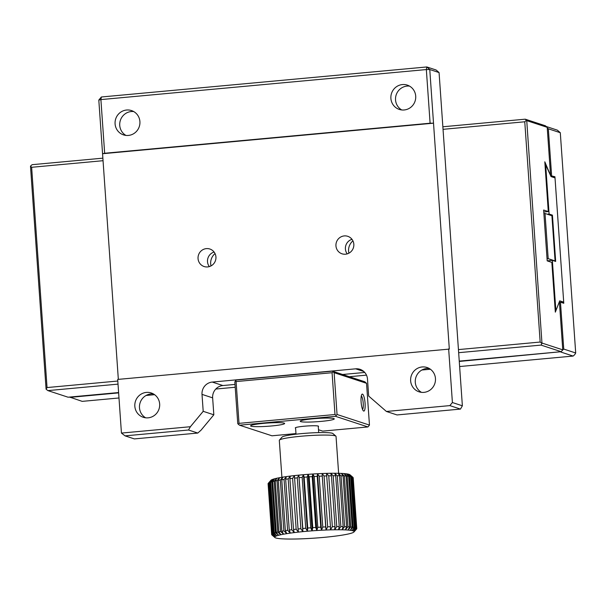 <?xml version="1.0" encoding="UTF-8"?>
<svg xmlns="http://www.w3.org/2000/svg" width="606" height="606" viewBox="0 0 606 606"><rect width="100%" height="100%" fill="white"/><g stroke="black" fill="none" stroke-linecap="round" stroke-linejoin="round"><path stroke-width="0.91" d="M386.408 411.466L449.841 405.611L460.469 409.088L397.036 414.943L386.408 411.466L368.675 396.051L367.494 379.106A11.378 11.029 108.1 0 0 355.669 368.827L212.251 382.068L222.879 385.545A11.378 11.029 -71.9 0 0 212.638 397.862L213.827 414.799L201.025 430.192L197.798 433.055L134.365 438.911L125.063 435.865L188.496 430.01L197.798 433.055M364.744 372.455L342.579 374.5M235.014 384.424L222.879 385.545M213.827 414.799L203.199 411.322L190.398 426.715L188.496 430.01M212.638 397.862L202.01 394.377L203.199 411.322M202.01 394.377A11.378 11.029 108.1 0 1 212.251 382.068M190.398 426.715L121.442 433.078L117.693 379.424L449.319 349.094L429.768 69.523L439.07 72.569L462.37 405.793L460.469 409.088M347.238 253.876A9.219 8.938 108.1 0 1 352.003 239.317M209.335 266.602A9.219 8.938 108.1 0 1 214.1 252.043M439.07 72.569L436.108 70.001L426.813 66.955L101.369 96.99L98.808 100.073L118.337 379.364M448.652 348.882L452.402 402.535L449.841 405.611M435.456 378.523A12.794 12.408 -71.9 0 0 427.025 367.501A12.794 12.408 -71.9 0 0 411.262 375.803A12.794 12.408 -71.9 0 0 419.064 391.824A12.794 12.408 -71.9 0 0 435.456 378.523M159.658 403.975A12.794 12.408 -71.9 0 0 151.227 392.961A12.794 12.408 -71.9 0 0 135.456 401.263A12.794 12.408 -71.9 0 0 143.266 417.284A12.794 12.408 -71.9 0 0 159.658 403.975M452.402 402.535L462.37 405.793M133.729 111.565A12.794 12.408 -71.9 0 0 120.359 120.389A12.794 12.408 -71.9 0 0 125.927 135.411M409.527 86.105A12.794 12.408 -71.9 0 0 396.165 94.93A12.794 12.408 -71.9 0 0 401.725 109.951M429.275 368.501A12.794 12.408 -71.9 0 0 415.905 377.326A12.794 12.408 -71.9 0 0 421.473 392.347M153.477 393.953A12.794 12.408 -71.9 0 0 140.107 402.785A12.794 12.408 -71.9 0 0 145.667 417.807M353.828 244.226A9.219 8.938 108.1 0 1 342.019 253.808A9.219 8.938 108.1 0 1 336.398 242.271A9.219 8.938 108.1 0 1 353.828 244.226M215.933 256.952A9.219 8.938 108.1 0 1 204.124 266.534A9.219 8.938 108.1 0 1 198.495 254.997A9.219 8.938 108.1 0 1 215.933 256.952M121.442 433.078L125.063 435.865M102.558 153.727L433.517 123.177L430.101 123.215L426.344 69.561L429.768 69.523L426.813 66.955L426.344 69.561L100.899 99.596L104.656 153.257L102.558 153.727M98.808 100.073L100.899 99.596L101.369 96.99M139.91 121.579A12.794 12.408 108.1 0 1 123.518 134.888A12.794 12.408 108.1 0 1 115.708 118.867A12.794 12.408 108.1 0 1 131.479 110.565A12.794 12.408 108.1 0 1 139.91 121.579M415.708 96.127A12.794 12.408 108.1 0 1 399.324 109.428A12.794 12.408 108.1 0 1 391.514 93.407A12.794 12.408 108.1 0 1 407.277 85.105A12.794 12.408 108.1 0 1 415.708 96.127M430.101 123.215L104.656 153.257M443.039 129.328L524.766 121.783L540.166 342.049L458.439 349.594M117.806 381.03L47.041 387.56L31.633 167.294L103.05 160.704M118.019 384.136L47.897 390.605L46.086 389.211L47.041 387.56M540.166 342.049L541.976 343.443L541.029 345.094L458.659 352.692M524.766 121.783L526.379 120.352L526.743 120.632L541.976 343.443M526.379 120.352L525.235 119.177L442.857 126.775M31.633 167.294L30.489 166.12L32.103 164.688L102.868 158.158M46.086 389.211L30.489 166.12M352.942 240.862A11.946 11.575 -71.9 0 0 348.912 253.187M215.039 253.588A11.946 11.575 -71.9 0 0 211.009 265.913M118.609 392.552L68.092 397.21L47.897 390.605M541.029 345.094L561.224 351.7L459.242 361.108M526.743 120.632L547.203 127.321L550.566 175.482L544.809 161.81L548.286 211.562L543.635 210.04L547.195 260.875L551.839 262.398L555.323 312.151L559.391 301.69L560.512 317.658L562.762 349.851L542.302 343.155M547.203 127.321L545.423 125.783L525.235 119.177M561.224 351.7L562.762 349.851M548.286 211.562L543.771 211.979M295.97 433.585L271.95 435.797L239.529 425.192L238.446 424.351L237.757 423.647L234.833 381.856L236.37 380.007L332.353 371.152L364.767 381.757L366.539 383.303L369.463 425.094L337.05 414.489L334.126 372.69L366.539 383.303M295.584 428.147A11.658 1.106 -4 0 1 295.289 427.919A11.658 1.106 -4 0 1 306.841 426.003A11.658 1.106 -4 0 1 318.544 426.298A11.658 1.106 -4 0 1 318.279 426.556M318.506 429.745L322.695 431.116L367.925 426.942L369.463 425.094M332.353 371.152L334.126 372.69M235.408 380.863L236.09 381.568L332.073 372.713L333.035 371.857M239.529 425.192L335.512 416.33L367.925 426.942M251.066 426.192A17.059 1.621 176 0 0 269.678 426.132A17.059 1.621 176 0 0 284.638 423.473A17.059 1.621 176 0 0 267.504 423.041A17.059 1.621 176 0 0 250.596 425.851A17.059 1.621 176 0 0 251.066 426.192M300.712 421.609A17.059 1.621 176 0 0 319.324 421.549A17.059 1.621 176 0 0 334.277 418.89A17.059 1.621 176 0 0 317.143 418.458A17.059 1.621 176 0 0 300.235 421.268A17.059 1.621 176 0 0 300.712 421.609M363.676 411.057A8.529 1.932 84.7 0 0 364.948 401.831A8.529 1.932 84.7 0 0 361.873 394.37A8.529 1.932 84.7 0 0 361.161 402.763A8.529 1.932 84.7 0 0 363.403 410.891A8.529 1.932 84.7 0 0 363.676 411.057M332.073 372.713L334.989 414.512L239.014 423.367L236.09 381.568M335.512 416.33L337.05 414.489M238.446 424.351L239.014 423.367M334.989 414.512L336.08 415.345M361.305 395.892A6.992 1.583 -95.3 0 1 363.168 402.581A6.992 1.583 -95.3 0 1 362.562 409.497M118.988 397.975L82.211 401.369L69.607 397.074M69.993 397.369L118.632 392.885M459.265 361.441L561.118 351.707M562.656 350.041L563.747 349.071L575.7 352.98L574.753 354.631L573.14 356.063L560.914 352.063M563.747 349.071L560.467 302.189L559.429 302.205M560.467 302.189L563.785 303.28L554.937 176.763L552.308 177.013M554.937 176.763L550.657 175.687M551.619 175.679L548.339 128.805L547.241 127.957M548.339 128.805L560.3 132.714L557.338 130.146L546.468 126.586M146.076 395.476L154.598 394.688M215.781 389.044L235.211 387.249M349.359 376.712L366.478 375.137M421.874 370.024L430.404 369.236M459.621 366.539L573.14 356.063M575.7 352.98L560.3 132.714M561.08 302.394L563.709 302.152L555.02 177.899L551.036 176.588L545.665 164.787L549.112 214.039L547.241 214.213M563.709 302.152L559.724 300.849L556.058 310.249L555.793 309.605L552.346 260.353L555.672 261.444L552.43 215.13L549.112 214.039M545.855 164.294L544.983 164.377M545.021 164.847L545.665 164.787M552.43 215.13L550.566 215.297M554.316 260.997L555.081 260.928L551.914 215.744L545.029 213.486L543.885 213.592M552.346 260.353L547.188 260.83M555.793 309.605L555.149 309.666M547.044 258.777L548.188 258.671L555.081 260.928M548.188 258.671L545.029 213.486M314.385 538.136A39.799 3.727 -4 0 1 309.689 538.439A39.799 3.727 -4 0 1 305.06 538.681A39.799 3.727 -4 0 1 300.561 538.87A39.799 3.727 -4 0 1 296.258 538.992A39.799 3.727 -4 0 1 292.213 539.045A39.799 3.727 -4 0 1 288.471 539.037A39.799 3.727 -4 0 1 285.1 538.961A39.799 3.727 -4 0 1 282.138 538.825A39.799 3.727 -4 0 1 279.631 538.628A39.799 3.727 -4 0 1 277.609 538.363A39.799 3.727 -4 0 1 276.109 538.052A39.799 3.727 -4 0 1 275.147 537.689A39.799 3.727 -4 0 1 274.912 537.53A39.799 3.727 -4 0 1 274.73 537.272L271.67 534.553A42.655 3.992 -4 0 1 271.761 534.265L274.874 536.825L271.942 534.06A42.655 3.992 -4 0 1 272.389 533.75L275.571 536.333L272.814 533.53A42.655 3.992 -4 0 1 273.601 533.204L276.813 535.825L274.268 532.977A42.655 3.992 -4 0 1 275.389 532.636L278.586 535.287L276.275 532.401A42.655 3.992 -4 0 1 277.722 532.053L280.866 534.742L278.821 531.81A42.655 3.992 -4 0 1 280.563 531.462L283.608 534.189L281.858 531.227A42.655 3.992 -4 0 1 283.873 530.879L286.789 533.644L285.358 530.636A42.655 3.992 -4 0 1 287.615 530.295L290.35 533.106L289.259 530.068A42.655 3.992 -4 0 1 291.736 529.735L294.258 532.591L293.509 529.515A42.655 3.992 -4 0 1 296.16 529.205L298.447 532.098L298.046 528.993A42.655 3.992 -4 0 1 300.849 528.705L302.856 531.636L302.818 528.508A42.655 3.992 -4 0 1 305.719 528.243L307.431 531.212L307.742 528.061A42.655 3.992 -4 0 1 310.711 527.826L312.098 530.833L312.764 527.667A42.655 3.992 -4 0 1 315.749 527.462L316.809 530.508L317.802 527.334A42.655 3.992 -4 0 1 320.771 527.159L321.475 530.235L322.793 527.053A42.655 3.992 -4 0 1 325.695 526.917L326.051 530.023L327.664 526.834A42.655 3.992 -4 0 1 330.459 526.735L330.459 529.871L332.346 526.682A42.655 3.992 -4 0 1 334.997 526.629L334.641 529.78L336.769 526.606A42.655 3.992 -4 0 1 339.246 526.591L338.542 529.758L340.883 526.591A42.655 3.992 -4 0 1 343.14 526.622L342.102 529.795L344.617 526.652A42.655 3.992 -4 0 1 346.624 526.72L345.276 529.902L347.927 526.781A42.655 3.992 -4 0 1 349.662 526.887L348.011 530.068L350.76 526.97A42.655 3.992 -4 0 1 352.2 527.122L350.283 530.303L353.078 527.235A42.655 3.992 -4 0 1 354.199 527.417L352.041 530.591L354.858 527.553A42.655 3.992 -4 0 1 355.646 527.765L353.283 530.932L356.063 527.932A42.655 3.992 -4 0 1 356.502 528.174L353.972 531.318L356.684 528.356A42.655 3.992 -4 0 1 356.767 528.576A42.655 3.992 -4 0 1 356.767 528.629L354.109 531.75L356.707 528.826A42.655 3.992 -4 0 1 356.608 528.97L353.972 531.977A39.799 3.727 -4 0 1 353.684 532.22A39.799 3.727 -4 0 1 352.715 532.719A39.799 3.727 -4 0 1 351.2 533.25A39.799 3.727 -4 0 1 349.177 533.788A39.799 3.727 -4 0 1 346.662 534.333A39.799 3.727 -4 0 1 343.693 534.886A39.799 3.727 -4 0 1 340.314 535.431A39.799 3.727 -4 0 1 336.572 535.962A39.799 3.727 -4 0 1 332.52 536.462A39.799 3.727 -4 0 1 328.21 536.946A39.799 3.727 -4 0 1 323.71 537.386A39.799 3.727 -4 0 1 319.082 537.787A39.799 3.727 -4 0 1 314.385 538.136M274.912 537.53L271.882 534.924A42.655 3.992 -4 0 1 271.73 534.742L274.73 537.272A39.799 3.727 -4 0 1 274.874 536.825A39.799 3.727 -4 0 1 275.571 536.333A39.799 3.727 -4 0 1 276.813 535.825A39.799 3.727 -4 0 1 278.586 535.287A39.799 3.727 -4 0 1 280.866 534.742A39.799 3.727 -4 0 1 283.608 534.189A39.799 3.727 -4 0 1 286.789 533.644A39.799 3.727 -4 0 1 290.35 533.106A39.799 3.727 -4 0 1 294.258 532.591A39.799 3.727 -4 0 1 298.447 532.098A39.799 3.727 -4 0 1 302.856 531.636A39.799 3.727 -4 0 1 307.431 531.212A39.799 3.727 -4 0 1 312.098 530.833A39.799 3.727 -4 0 1 316.809 530.508A39.799 3.727 -4 0 1 321.475 530.235A39.799 3.727 -4 0 1 326.051 530.023A39.799 3.727 -4 0 1 330.459 529.871A39.799 3.727 -4 0 1 334.641 529.78A39.799 3.727 -4 0 1 338.542 529.758A39.799 3.727 -4 0 1 342.102 529.795A39.799 3.727 -4 0 1 345.276 529.902A39.799 3.727 -4 0 1 348.011 530.068A39.799 3.727 -4 0 1 350.283 530.303A39.799 3.727 -4 0 1 352.041 530.591A39.799 3.727 -4 0 1 353.283 530.932A39.799 3.727 -4 0 1 353.972 531.318A39.799 3.727 -4 0 1 354.109 531.75A39.799 3.727 -4 0 1 353.972 531.977M271.67 534.553L268.094 483.717A42.655 3.992 176 0 1 268.185 483.421L271.761 534.265M271.942 534.06L268.367 483.224L270.897 480.323A39.807 3.727 176 0 1 301.152 474.915A39.807 3.727 176 0 1 349.957 474.771L352.934 477.339L356.502 528.174M272.814 533.53L269.231 482.694L271.526 479.914L268.822 482.906L272.389 533.75M268.822 482.906A42.655 3.992 176 0 0 268.367 483.224M274.268 532.977L270.677 482.141L272.768 479.399L270.034 482.361L273.601 533.204M270.034 482.361A42.655 3.992 176 0 0 269.231 482.694M276.275 532.401L272.692 481.565L274.548 478.869L271.829 481.793L275.389 532.636M271.829 481.793A42.655 3.992 176 0 0 270.677 482.141M278.821 531.81L275.23 480.982L276.828 478.323L274.162 481.217L277.722 532.053M274.162 481.217A42.655 3.992 176 0 0 272.692 481.565M281.858 531.227L278.268 480.391L279.578 477.77L277.003 480.626L280.563 531.462M277.003 480.626A42.655 3.992 176 0 0 275.23 480.982M285.358 530.636L281.76 479.8L282.767 477.217L280.32 480.035L283.873 530.879M280.32 480.035A42.655 3.992 176 0 0 278.268 480.391M289.259 530.068L285.661 479.232L286.335 476.68L284.062 479.46L287.615 530.295M284.062 479.46A42.655 3.992 176 0 0 281.76 479.8M293.509 529.515L289.91 478.679L290.251 476.164L288.183 478.899L291.736 529.735M288.183 478.899A42.655 3.992 176 0 0 285.661 479.232M298.046 528.993L294.448 475.665L292.615 478.361L296.16 529.205M292.615 478.361A42.655 3.992 176 0 0 289.91 478.679M302.818 528.508L298.864 475.202L297.296 477.861L300.849 528.705M297.296 477.861A42.655 3.992 176 0 0 294.448 478.157M307.742 528.061L304.144 477.225L303.447 474.786L302.174 477.399L305.719 528.243M302.174 477.399A42.655 3.992 176 0 0 299.22 477.672M312.764 527.667L309.166 476.831L308.128 474.407L307.166 476.983L310.711 527.826M307.166 476.983A42.655 3.992 176 0 0 304.144 477.225M317.802 527.334L314.203 476.498L312.847 474.074L312.204 476.627L315.749 527.462M312.204 476.627A42.655 3.992 176 0 0 309.166 476.831M322.793 527.053L319.195 476.218L317.529 473.801L317.218 476.316L320.771 527.159M317.218 476.316A42.655 3.992 176 0 0 314.203 476.498M327.664 526.834L324.066 475.998L322.112 473.589L325.695 526.917M322.15 476.074A42.655 3.992 176 0 0 319.195 476.218M332.346 526.682L328.747 475.846L326.528 473.437L330.459 526.735M326.914 475.899A42.655 3.992 176 0 0 324.066 475.998M336.769 526.606L333.179 475.763L330.717 473.347L331.452 475.793L334.997 526.629M331.452 475.793A42.655 3.992 176 0 0 328.747 475.846M340.883 526.591L337.284 475.755L334.626 473.324L335.694 475.748L339.246 526.591M335.694 475.748A42.655 3.992 176 0 0 333.179 475.763M344.617 526.652L341.026 475.816L338.193 473.362L339.587 475.778L343.14 526.622M339.587 475.778A42.655 3.992 176 0 0 337.284 475.755M347.927 526.781L344.337 475.937L341.375 473.468L343.072 475.884L346.624 526.72M343.072 475.884A42.655 3.992 176 0 0 341.026 475.816M350.76 526.97L347.177 476.134L344.117 473.642L346.109 476.051L349.662 526.887M346.109 476.051A42.655 3.992 176 0 0 344.337 475.937M353.078 527.235L349.503 476.392L346.39 473.869L348.639 476.286L352.2 527.122M348.639 476.286A42.655 3.992 176 0 0 347.177 476.134M354.858 527.553L351.283 476.71L348.162 474.157L350.639 476.581L354.199 527.417M350.639 476.581A42.655 3.992 176 0 0 349.503 476.392M356.063 527.932L352.487 477.089L349.397 474.498L352.078 476.93L355.646 527.765M352.078 476.93A42.655 3.992 176 0 0 351.283 476.71M352.934 477.339A42.655 3.992 176 0 0 352.487 477.089M356.684 528.356L352.934 477.361M338.633 473.301L336.035 436.381A28.437 2.659 176 0 0 335.898 436.138L332.868 433.532A25.588 2.394 176 0 0 332.368 433.275A25.588 2.394 176 0 0 301.5 433.623A25.588 2.394 176 0 0 282.048 437.108L279.411 440.107A28.437 2.659 176 0 0 279.305 440.365L281.904 477.286M335.898 436.138A28.437 2.659 176 0 0 301.03 436.244A28.437 2.659 176 0 0 279.411 440.107M270.821 480.406L268.185 483.421M350.094 474.892L351.571 476.157M354.109 531.75L354.071 531.212M326.051 530.023L322.112 473.589M321.475 530.235L317.529 473.801M316.809 530.508L312.847 474.074M312.098 530.833L308.128 474.407M307.431 531.212L303.447 474.786M302.856 531.636L298.864 475.202M363.774 371.486L355.669 368.827M356.767 528.576L353.2 477.74M318.703 432.608L318.248 426.071M296.008 434.199L295.554 427.662"/></g></svg>
